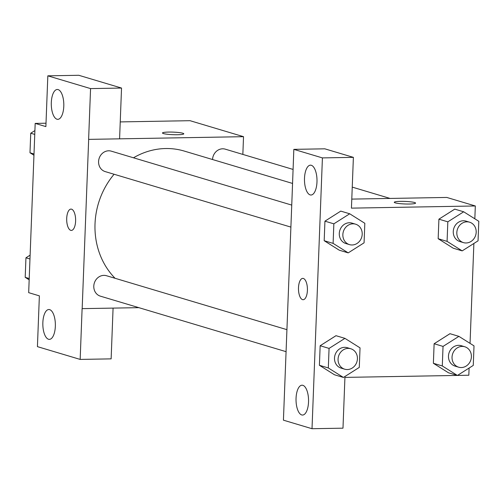 <?xml version="1.0" encoding="UTF-8"?>
<svg xmlns="http://www.w3.org/2000/svg" width="504" height="504" viewBox="0 0 504 504"><rect width="100%" height="100%" fill="white"/><g stroke="black" fill="none" stroke-linecap="round" stroke-linejoin="round"><path stroke-width="0.76" d="M113.079 308.108L111.132 358.867L80.161 359.415L37.422 346.639L39.375 295.861L28.678 292.66L35.179 123.404L46.009 123.215M120.236 121.911L190.039 120.689L243.526 136.678L242.846 154.413M138.852 307.661L82.108 308.637L80.161 359.415M49.669 309.639A14.931 6.262 -91 0 0 48.838 309.519A14.931 6.262 -91 0 0 42.834 324.557A14.931 6.262 -91 0 0 49.36 339.375A14.931 6.262 -91 0 0 55.364 325.326A14.931 6.262 -91 0 0 49.669 309.639M163.453 133.573A10.666 1.279 -177.8 0 1 162.477 132.993A10.666 1.279 -177.8 0 1 173.181 132.124A10.666 1.279 -177.8 0 1 183.79 133.812A10.666 1.279 -177.8 0 1 175.392 134.738A10.666 1.279 -177.8 0 1 163.453 133.573M35.179 123.404L45.877 126.605L47.83 75.827L78.8 75.285L121.533 88.055L119.587 138.833L88.616 139.375L243.526 136.678M183.79 133.812A10.666 1.279 2.2 0 0 173.181 132.13A10.666 1.279 2.2 0 0 162.477 132.993M58.117 89.599A14.931 6.262 -91 0 0 57.292 89.485A14.931 6.262 -91 0 0 51.288 104.523A14.931 6.262 -91 0 0 57.815 119.335A14.931 6.262 -91 0 0 63.813 105.292A14.931 6.262 -91 0 0 58.117 89.599M121.533 88.055L90.562 88.597L88.616 139.375M47.83 75.827L90.562 88.597M75.613 221.092A10.666 4.473 89 0 1 71.341 230.423A10.666 4.473 89 0 1 66.685 219.838A10.666 4.473 89 0 1 70.97 209.097A10.666 4.473 89 0 1 75.613 221.092M82.171 308.65L88.672 139.394M70.97 209.097A10.666 4.473 -91 0 0 66.692 219.838A10.666 4.473 -91 0 0 71.347 230.423M293.057 169.426L225.282 149.165A10.666 9.595 106.6 0 0 212.549 159.529M286.959 329.673L106.52 275.732A10.666 9.595 106.6 0 0 103.874 275.373A10.666 9.595 106.6 0 0 93.939 284.653A10.666 9.595 106.6 0 0 100.416 296.169L286.114 351.679M291.747 205.097L111.308 151.162A10.666 9.595 106.6 0 0 108.662 150.797A10.666 9.595 106.6 0 0 98.727 160.077A10.666 9.595 106.6 0 0 105.197 171.593L290.902 227.102M292.522 183.431L184.25 151.068A74.731 67.24 106.6 0 0 165.696 148.529A74.731 67.24 106.6 0 0 133.484 157.79M114.087 174.252A74.731 67.24 106.6 0 0 115.088 278.296M291.936 200.157L283.424 420.172L312.014 428.715L322.415 157.903L293.832 149.36L291.936 200.157M351.786 199.105L446.796 197.442L475.322 205.972L474.831 218.799M303.358 278.466A10.666 4.473 89 0 1 307.421 289.674A10.666 4.473 89 0 1 303.137 299.71A10.666 4.473 89 0 1 298.475 289.126A10.666 4.473 89 0 1 302.765 278.384A10.666 4.473 89 0 1 303.358 278.466M302.86 385.321A14.931 6.262 89 0 1 308.555 401.014A14.931 6.262 89 0 1 302.551 415.057A14.931 6.262 89 0 1 296.031 400.239A14.931 6.262 89 0 1 302.028 385.207A14.931 6.262 89 0 1 302.86 385.321M311.308 165.287A14.931 6.262 89 0 1 317.003 180.974A14.931 6.262 89 0 1 311.006 195.023A14.931 6.262 89 0 1 304.479 180.205A14.931 6.262 89 0 1 310.483 165.167A14.931 6.262 89 0 1 311.308 165.287M302.765 278.384A10.666 4.473 -91 0 0 298.481 289.126A10.666 4.473 -91 0 0 303.137 299.71M293.832 149.36L324.803 148.819L353.386 157.361L351.439 208.139L475.322 205.972M353.386 157.361L322.415 157.903M312.014 428.715L342.985 428.173L344.931 377.395L457.323 375.43M343.426 377.452L328.318 367.951L329.068 348.403L344.925 338.36L360.039 347.861L359.289 367.403L343.426 377.452L334.511 374.787L319.404 365.287L320.153 345.738L336.004 335.677M457.405 375.455L442.291 365.954L443.041 346.406L458.905 336.363L474.012 345.864L473.262 365.413L457.405 375.455L448.484 372.79L433.377 363.289L434.127 343.741L449.978 333.679M462.187 250.879L447.079 241.378L447.829 221.836L463.693 211.793L478.8 221.294L478.05 240.836L462.187 250.879L453.272 248.214L438.165 238.713L438.915 219.171L454.766 209.103M333.1 243.375L324.185 240.71L324.935 221.168L340.786 211.1L324.935 221.168L324.185 240.71L339.299 250.211L348.214 252.876L333.1 243.375L333.85 223.833L349.713 213.784L364.827 223.291L364.071 242.833L348.214 252.876M469.098 368.046L468.821 375.228L457.443 375.43M473.88 243.476L470.043 343.369M395.249 202.86A10.666 1.279 -177.8 0 1 394.273 202.28A10.666 1.279 -177.8 0 1 404.977 201.411A10.666 1.279 -177.8 0 1 415.579 203.099A10.666 1.279 -177.8 0 1 407.182 204.026A10.666 1.279 -177.8 0 1 395.249 202.86M415.579 203.099A10.666 1.279 2.2 0 0 404.977 201.417A10.666 1.279 2.2 0 0 394.273 202.28M469.558 222.182L465.992 221.117A10.666 9.595 106.6 0 0 463.346 220.758A10.666 9.595 106.6 0 0 453.411 230.032A10.666 9.595 106.6 0 0 459.887 241.555L463.453 242.619A10.666 9.595 106.6 0 0 475.7 235.148A10.666 9.595 106.6 0 0 469.558 222.182A10.666 9.595 106.6 0 0 466.912 221.823A10.666 9.595 106.6 0 0 456.977 231.097A10.666 9.595 106.6 0 0 463.453 242.619M447.079 241.378L438.165 238.713L438.915 219.171L454.772 209.129L463.693 211.793M447.829 221.836L438.915 219.171M464.776 346.758L461.204 345.694A10.666 9.595 106.6 0 0 458.558 345.328A10.666 9.595 106.6 0 0 448.623 354.608A10.666 9.595 106.6 0 0 455.099 366.125L458.665 367.189A10.666 9.595 106.6 0 0 470.912 359.724A10.666 9.595 106.6 0 0 464.776 346.758A10.666 9.595 106.6 0 0 462.124 346.399A10.666 9.595 106.6 0 0 452.189 355.673A10.666 9.595 106.6 0 0 458.665 367.189M442.291 365.954L433.377 363.289L434.127 343.741L449.99 333.698L458.905 336.363M443.041 346.406L434.127 343.741M355.585 224.179L352.019 223.114A10.666 9.595 106.6 0 0 349.366 222.755A10.666 9.595 106.6 0 0 339.431 232.029A10.666 9.595 106.6 0 0 345.908 243.545L349.474 244.616A10.666 9.595 106.6 0 0 361.721 237.145A10.666 9.595 106.6 0 0 355.585 224.179A10.666 9.595 106.6 0 0 352.932 223.82A10.666 9.595 106.6 0 0 343.004 233.094A10.666 9.595 106.6 0 0 349.474 244.616M333.85 223.833L324.935 221.168M349.713 213.784L340.799 211.119M350.797 348.755L347.231 347.691A10.666 9.595 106.6 0 0 344.585 347.325A10.666 9.595 106.6 0 0 334.65 356.605A10.666 9.595 106.6 0 0 341.126 368.122L344.692 369.186A10.666 9.595 106.6 0 0 356.939 361.721A10.666 9.595 106.6 0 0 350.797 348.755A10.666 9.595 106.6 0 0 348.151 348.39A10.666 9.595 106.6 0 0 338.216 357.67A10.666 9.595 106.6 0 0 344.692 369.186M328.318 367.951L319.404 365.287L320.153 345.738L336.011 335.696L344.925 338.36M329.068 348.403L320.153 345.738M33.957 155.263L29.988 152.769L30.738 133.22L34.902 130.586M34.007 153.966L29.988 152.769M34.757 134.423L30.738 133.22M29.169 279.833L25.2 277.339L25.95 257.796L30.12 255.156M29.219 278.542L25.2 277.339M29.969 258.999L25.95 257.796M352.246 187.116L390.109 198.437"/></g></svg>
